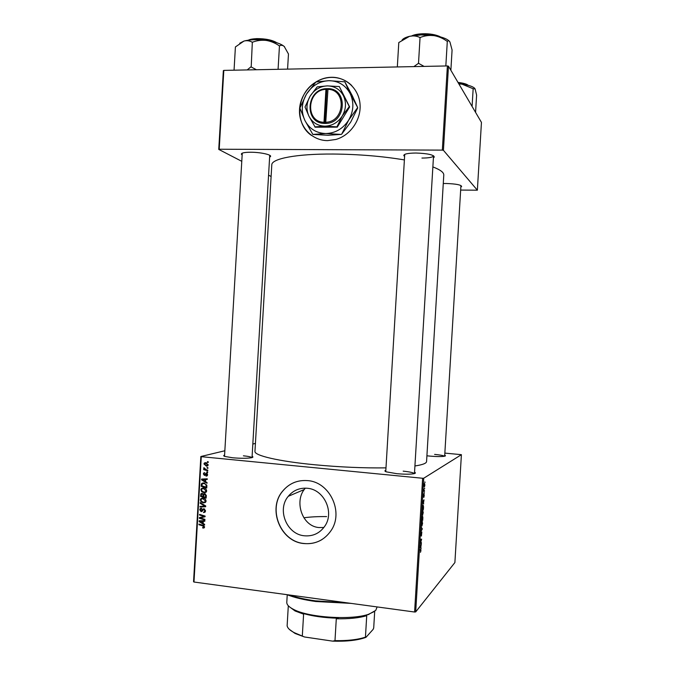 <?xml version="1.0" encoding="UTF-8"?>
<svg xmlns="http://www.w3.org/2000/svg" width="675" height="675" viewBox="0 0 675 675"><rect width="100%" height="100%" fill="white"/><g stroke="black" fill="none" stroke-linecap="round" stroke-linejoin="round"><path stroke-width="1.01" d="M331.417 77.287L329.636 77.372C313.74 78.536 299.902 93.707 299.498 110.118C298.882 126.546 311.799 140.687 327.67 140.619L335.897 139.455C350.384 135.405 361.243 119.745 360.053 104.38C358.999 88.99 346.132 76.95 331.417 77.287M351.751 85.556C346.148 80.089 339.407 77.363 331.518 77.389L329.738 77.473C324.911 77.878 320.347 79.372 316.06 81.953M315.276 82.443C296.468 93.766 294.334 123.998 311.521 135.472M323.873 527.479L318.828 527.546C301.978 526.146 294.545 501.812 304.197 489.561L305.353 488.152M304.4 535.79C286.74 534.431 276.742 509.718 288.259 496.311C293.203 490.379 299.514 487.696 307.209 488.261C324.051 489.274 334.783 512.325 324.734 526.264C319.697 533.317 312.913 536.49 304.4 535.79M307.555 480.617C297.54 479.883 289.28 483.342 282.774 490.97C267.199 508.596 280.277 541.671 303.826 543.544C315.284 544.506 324.363 540.186 331.054 530.601C344.039 512.038 329.687 481.874 307.555 480.617M294.57 482.338C289.963 484.178 286.073 487.038 282.892 490.928C267.325 508.537 280.403 541.603 303.944 543.476C310.424 544.202 316.448 542.894 322.009 539.553M404.603 156.389L403.81 155.621C403.777 153.993 407.827 153.124 415.96 153.023C427.655 153.444 433.763 154.794 434.295 157.064L433.417 157.756M242.148 154.972L241.38 154.238C241.237 152.955 244.316 152.28 250.636 152.229C260.356 152.196 271.966 154.752 270.515 156.532L269.671 157.14M443.273 183.524L446.361 183.499C456.038 183.87 461.126 184.857 461.641 186.452L460.882 186.983M444.724 455.212C445.753 455.625 445.702 455.962 444.572 456.224C441.644 456.713 436.776 456.68 429.975 456.114L426.912 455.794M414.551 472.213C415.859 472.829 415.657 473.327 413.935 473.715C410.164 474.365 404.443 474.348 396.773 473.681L386.269 471.842C384.615 471.226 384.472 470.703 385.838 470.273M252.104 456.359C253.328 456.865 253.176 457.312 251.665 457.692C247.421 458.443 241.11 458.477 232.74 457.785L224.876 456.452C223.408 455.937 223.315 455.482 224.598 455.085M432.869 166.911C440.294 169.746 443.939 172.471 443.779 175.095L426.566 461.54C426.457 463.328 422.575 464.805 414.923 465.978M385.982 467.868C363.69 468.163 339.998 467.134 314.904 464.78C278.286 461.295 254.062 455.482 254.956 451.339L271.789 164.877C271.485 158.701 296.401 153.773 333.307 154.035C358.577 154.271 382.278 156.237 404.392 159.916M422.626 478.263L423.723 478.237L415.699 611.904L414.593 612.023L422.626 478.263L201.285 456.68L193.978 582.027L193.548 581.723L200.846 456.519L224.851 450.757M252.83 444.049L255.42 443.424M423.723 478.237L461.405 454.672L444.85 453.102M422.668 510.376L423.233 512.603L422.55 515.261L421.968 513.059L422.668 510.376M423.444 503.28L422.668 501.66L423.984 499.837L423.444 503.28L423.014 503.229M420.947 550.665L420.466 552.319L420.753 550.176L419.749 550.235L419.791 549.551L420.863 549.543L420.803 550.648M421.715 531.976L421.411 536.051L421.765 532.659L420.913 535.874L420.685 534.364L421.2 532.119L420.947 535.208L421.867 532.018M421.158 526.736L422.212 529.31L420.879 531.419L422.061 528.93L421.158 526.736M422.018 521.125L422.584 523.319L421.909 526.011L421.318 523.842L422.018 521.125M424.887 481.882L425.014 482.591L424.887 481.882M415.699 611.904L454.891 562.553L461.405 454.672M422.634 516.071L422.761 520.189L421.554 520.155L421.732 517.582L422.634 516.071M420.795 547.476L421.048 548.657L419.951 546.885L420.002 546.067L421.327 543.957L420.795 547.476L420.272 547.408M420.677 542.658L421.411 542.616L421.369 543.291L420.154 543.4L421.394 539.823L420.365 539.924L420.407 539.241L421.622 539.156L420.677 542.658M424.254 495.551L423.832 497.391L424.111 494.843L423.503 497.062L423.326 495.838L423.698 494.108L423.478 496.387L424.086 494.159L424.145 495.543M423.546 506.554L423.402 509.473L422.204 509.372L422.955 505.102L423.377 506.537M424.448 483.368L424.887 485.089L424.423 486.928L423.968 485.19L424.448 483.368M424.516 488.084L424.642 488.784L424.516 488.084M424.187 490.615L424.491 491.383L423.622 491.223L423.765 489.147L424.187 490.615L423.664 490.565M424.246 492.615L424.204 493.298L424.415 492.64M207.681 471.994L207.647 472.627L206.845 472.416L206.887 471.766L207.681 471.994M207.934 467.708L207.892 468.34L207.098 468.129L207.132 467.48L207.934 467.708M206.651 490.936L206.137 492.142L204.086 492.767L201.648 491.662L200.897 489.755L201.437 488.514L203.529 487.924C205.318 488.101 206.356 489.105 206.651 490.936M207.065 482.583L207.023 483.266L201.555 479.841L201.597 479.064L207.284 478.82L207.25 479.452L205.698 479.495L205.571 481.663L207.065 482.583M206.305 495.653L206.162 498.099L200.585 496.454L200.821 494.058L202.137 493.349L203.462 494.345L204.652 493.703L206.305 495.653M205.698 505.929L205.656 506.739L199.969 507.035L200.002 506.402L204.879 506.14L200.18 503.314L200.222 502.63L205.698 505.929M203.226 528.103L202.686 527.335L203.892 526.88L202.88 525.918L198.931 524.72L198.973 524.078L203.057 525.319L204.542 526.998L204.247 527.808L203.226 528.103L204.382 527.622M204.922 519.353L204.879 519.995L199.311 518.299L199.344 517.624L204.23 516.434L199.496 515.033L199.538 514.392L205.107 516.071L205.073 516.738L200.197 517.944L204.922 519.353M414.593 612.023L193.978 582.027M204.626 524.382L204.584 525.074L199.117 521.572L199.159 520.805L204.846 520.627L204.803 521.26L203.259 521.286L203.133 523.454L204.626 524.382M205.487 510.891L205.031 512.165L203.47 512.57L204.829 510.773L203.96 509.431L201.125 511.658L199.732 509.785L200.171 508.629L201.462 508.182L201.614 508.84L200.391 509.878L201.125 511.026L202.77 509.127L203.943 508.79L205.487 510.891M206.061 501.086L205.554 502.293L203.496 502.917L201.049 501.803L200.306 499.897L200.829 498.673L202.939 498.066C204.727 498.251 205.765 499.264 206.061 501.086M206.111 476.145L206.002 475.495L207.082 474.685L206.499 473.791L204.457 475.411L203.369 473.96L203.774 472.939L204.694 472.643L203.875 474.044L204.398 474.77L206.491 473.15L207.596 474.77L207.191 475.824L206.111 476.145L207.174 475.833M206.854 486.135L206.752 487.949L201.175 486.312L201.378 484.017L203.69 482.912L206.778 485.139L206.854 486.135M208.17 464.856L207.757 465.818L206.449 466.206L203.951 463.936L204.365 462.991L205.748 462.62L208.17 464.856M207.79 470.154L207.748 470.796L203.69 469.631L203.732 468.99L204.567 469.235L203.884 467.699L206.17 469.665L207.79 470.154M208.28 461.835L208.238 462.468L207.436 462.257L207.478 461.607L208.28 461.835M447.39 65.939L448.478 66.192L443.424 150.306L442.336 150.112L447.39 65.939L223.813 70.394L219.215 149.234L218.751 149.411L241.777 161.325M268.616 175.205L271.105 176.496M218.751 149.411L223.349 70.656L223.813 70.394M443.424 150.306L477.36 190.198L460.696 190.072M477.36 190.198L481.452 122.403L448.478 66.192M442.336 150.112L219.215 149.234M421.926 158.06C428.49 158.026 432.337 157.376 433.451 156.111L433.527 155.857M269.713 155.604L252.037 457.591M460.924 185.642L444.665 456.199M200.846 456.519L201.285 456.68M444.504 456.233C443.34 455.532 440.041 454.916 434.616 454.393M414.399 473.605C413.387 472.635 409.649 471.817 403.169 471.15M251.935 457.616C251.142 456.907 248.299 456.308 243.405 455.811M200.205 517.953L199.311 518.299M200.762 517.725L200.796 517.236M205.107 516.097L204.23 516.434M203.74 515.658L202.762 516.038M200.458 514.671L199.496 515.033M205.082 516.569L201.757 517.632M203.2 517.075L200.197 517.944M200.593 521.016L199.117 521.572M204.837 520.712L203.259 521.286M204.019 520.982L201.201 520.779L199.749 521.345L202.492 523.032L202.593 521.303L199.749 521.345M203.175 522.754L202.492 523.032M204.036 520.729L202.593 521.303M204.457 527.47L202.719 527.985M204.525 526.618L203.892 526.88M199.859 524.348L198.931 524.72M205.132 512.038L203.47 512.57M205.411 511.431L204.272 511.852M205.487 510.528L204.829 510.773M204.778 509.127L203.96 509.431M202.264 511.237L201.125 511.658M202.39 511.093L201.766 510.798M200.45 509.524L199.732 509.785M201.243 508.823L201.547 508.199M202.829 510.401L201.648 510.84L202.829 510.41M203.639 509.456L204.044 508.807M205.681 506.292L199.969 507.035M205.613 505.879L204.879 506.14M200.922 503.052L200.18 503.314M205.411 502.419L203.496 502.917M204.938 502.403L204.204 502.267M201.732 501.559L201.049 501.803M201.023 499.652L200.306 499.897M201.893 498.774L202.424 498.04M203.648 498.209L202.669 498.682M205.158 501.787L205.943 501.677M201.513 501.348L203.563 502.284L205.023 501.837L205.403 500.968L202.838 498.69L201.336 499.137L200.964 499.989L201.513 501.348M203.96 498.31L202.838 498.69M206.052 500.74L205.403 500.968M201.614 496.1L200.585 496.454M202.171 493.957L200.821 494.058M204.955 493.771L203.462 494.345M205.453 493.999L204.517 494.328M202.087 493.99L202.989 493.687L201.538 494.167L201.268 495.998L203.006 496.513L202.897 494.429L202.129 493.99M203.681 496.285L203.006 496.513M203.428 494.252L202.897 494.429M203.656 496.707L205.546 497.264L205.622 495.442L204.593 494.336L203.985 494.505L203.656 496.707M206.221 497.036L205.546 497.264M205.504 494.032L204.593 494.336M206.28 495.222L205.622 495.442M207.217 475.791L206.035 476.137M207.529 475.09L206.837 475.284M207.596 474.542L207.082 474.685M207.259 473.572L206.499 473.791M205.192 475.2L204.457 475.411M203.918 473.808L203.369 473.96M205.706 474.466L204.736 474.744M206.626 473.749L206.921 473.285M206.558 473.158L205.732 473.394M202.247 479.63L201.555 479.841M207.267 479.064L205.698 479.495M206.457 479.267L202.188 479.604L204.93 481.25L205.031 479.52L202.188 479.604M205.605 481.047L204.93 481.25M206.466 479.09L205.031 479.52M202.255 485.975L201.175 486.312M202.534 483.671L201.378 484.017M202.838 483.562L203.293 482.887M204.55 483.089L203.361 483.528M201.859 485.857L206.137 487.114L206.187 486.295C206.137 484.599 205.276 483.68 203.622 483.545L202.255 483.865L201.859 485.857M206.812 486.894L206.137 487.114M204.803 483.182L203.622 483.545M206.862 486.084L206.187 486.295M205.951 492.311L204.086 492.767M205.529 492.294L204.702 492.134M202.34 491.434L201.648 491.662M201.614 489.535L200.897 489.755M202.5 488.632L203.065 487.898M204.331 488.084L203.327 488.54M205.672 491.67L206.516 491.569M202.103 491.206L204.154 492.134L205.605 491.695L205.993 490.818L203.428 488.548L201.935 488.978L201.555 489.847L202.103 491.206M204.593 488.177L203.428 488.548M206.643 490.607L205.993 490.818M207.706 465.868L206.449 466.206M207.765 465.809L206.828 465.564M204.508 463.784L203.951 463.936M205.436 463.244L205.799 462.628L204.365 462.991M206.769 462.881L205.664 463.252M204.466 464.012L206.423 465.564L207.664 464.797L205.715 463.252L204.466 464.012M206.913 462.949L205.715 463.252M208.17 464.662L207.664 464.797M207.925 467.902L207.098 468.129M205.099 469.252L203.69 469.631M204.356 467.944L203.707 468.112M207.672 472.179L206.845 472.416M208.263 462.046L207.436 462.257M421.597 519.463L422.66 519.505L422.913 517.607M421.563 520.062L422.761 520.189M421.824 517.033L422.331 517.092M421.664 518.307L421.74 519.48M421.808 517.092L421.808 518.324M422.111 519.488L422.035 517.117M422.196 518.054L422.255 519.497M422.39 516.729L422.339 518.071M422.769 517.598L422.592 516.746M421.521 524.99L421.951 525.327L422.44 523.395L421.968 521.809L421.31 524.964M421.698 528.39L422.263 528.449M420.559 547.864L421.09 547.931M420.339 546.716L420.668 547.248L420.778 545.417L419.96 546.674M420.137 547.189L420.668 547.248M420.171 543.156L421.369 543.291M420.382 539.705L421.394 539.823M420.373 539.806L421.073 539.89M423.293 503.761L423.74 503.812M422.997 502.411L423.326 503.018L423.436 501.188L422.626 502.369M422.871 502.976L423.326 503.018M422.204 509.347L423.402 509.473M422.381 508.697L423.301 508.781L422.904 505.778L422.246 508.688M422.17 514.223L422.601 514.586L423.082 512.679L422.609 511.059L421.959 514.198M424.086 485.139L424.448 486.262L424.769 485.156L424.406 484.034L423.976 485.131M423.664 490.615L424.533 490.7M351.11 603.391L315.681 601.501C303.936 599.856 294.393 597.586 287.061 594.683M289.153 594.97C296.274 597.442 305.049 599.408 315.47 600.86L347.195 602.859M326.616 516.594C317.815 516.485 310.238 516.89 303.885 517.792M449.322 41.192C446.842 38.669 441.72 36.813 433.958 35.623L421.048 34.906L409.531 36.323C413.168 35.556 416.585 35.927 419.799 37.437L420.39 37.42C424.71 35.699 429.233 35.1 433.958 35.623C438.615 36.433 442.952 38.289 446.993 41.2L447.373 41.352C448.267 40.441 449.128 40.677 449.955 42.061L452.081 50.009L450.866 70.267M445.829 65.973L447.314 41.242M424.077 66.403L418.508 63.315L420.061 37.37M418.508 63.315L413.876 66.606M397.33 66.935L398.79 42.55L409.531 36.323C405.717 37.285 403.237 38.526 402.081 40.044M418.837 63.366L418.247 63.374M458.907 83.97L461.903 84.122L458.798 83.784M472.087 106.439L473.158 88.746L475.09 88.872L476.609 95.099L475.571 112.362M474.711 88.341C472.846 86.468 468.577 85.058 461.903 84.122L473.158 88.746M256.433 69.744L250.948 66.85L247.185 69.922M287.575 69.12L288.47 54L284.226 46.474C281.002 43.748 274.97 41.723 266.152 40.416C270.785 41.183 275.113 42.947 279.138 45.714L279.577 45.858C281.121 44.972 282.673 45.174 284.226 46.474L284.639 46.887M278.083 69.314L279.467 45.757M252.661 42.145C256.947 40.5 261.453 39.926 266.152 40.416C257.192 39.31 249.801 39.521 243.987 41.048C246.881 40.34 249.59 40.711 252.121 42.162L252.661 42.145M251.21 66.85L252.332 42.103M234.056 70.183L235.406 46.946L243.987 41.048L239.743 43.217M287.238 594.751L286.791 602.286C286.681 604.707 289.001 607.112 293.743 609.491C309.167 617.777 353.033 620.384 369.335 613.988L375.747 610.386L377.131 606.926M374.659 611.339L366.255 615.372L366.727 615.659C359.075 617.988 348.924 619.026 336.293 618.764L338.377 618.216C324.346 617.912 312.103 616.191 301.657 613.043L303.607 614.157L295.051 610.959L289.204 606.631M288.309 605.77L287.128 625.776C287.55 628.163 289.988 630.484 294.435 632.745L304.509 636.981L295.076 633.462L289.271 629.319M366.727 615.659L365.445 637.149L365.985 637.318L365.175 637.622C357.092 640.398 346.258 641.571 332.665 641.14L304.509 636.981M374.701 611.305L373.705 627.986L373.106 629.404L365.985 637.318M303.607 614.157L302.324 635.816M332.665 641.14L334.986 640.634C347.625 640.853 357.775 639.689 365.445 637.149M336.293 618.764L334.986 640.634M325.941 89.345L324 122.268L324.211 123.424L325.957 123.415C346.309 123.12 348.359 88.56 328.016 88.644L326.27 88.644L325.941 89.345C306.847 89.902 304.948 122.057 324 122.268M326.261 88.67C306.07 89.21 304.062 123.221 324.211 123.398M314.803 126.908L324.92 126.166L336.935 126.849L342.25 115.999L349.304 106.608L349.65 106.928L339.323 86.56L327.299 85.885L317.166 86.881L310.129 96.154L305.016 106.996L308.948 116.193L315.183 127.195L337.289 127.136L349.65 106.928M349.304 106.608L339.323 86.56M344.824 81.818L352.274 95.681L357.674 107.553L350.182 93.631L344.824 81.818L328.953 80.679L315.925 81.979L306.433 94.171L299.894 108.034L304.889 120.437C309.361 128.824 316.339 133.194 325.823 133.549C335.382 133.203 342.976 128.765 348.604 120.234C353.666 111.324 354.198 102.465 350.182 93.631C345.558 85.185 338.479 80.865 328.953 80.679C319.41 81.194 311.909 85.691 306.433 94.171C301.506 102.963 300.983 111.721 304.889 120.437L312.829 134.418L325.823 133.549L341.212 134.409L328.092 135.27L312.829 134.418M357.64 108.143L350.713 122.074L341.727 134.106L348.604 120.234L357.674 107.553M341.212 134.409L341.727 134.106M308.948 116.193C312.373 122.597 317.697 125.921 324.92 126.166C332.201 125.887 337.973 122.496 342.25 115.999C346.089 109.223 346.494 102.482 343.448 95.766C339.938 89.328 334.555 86.037 327.299 85.885C320.034 86.265 314.314 89.691 310.129 96.154C306.366 102.87 305.969 109.544 308.948 116.193M328.016 88.644L325.747 122.259C344.984 121.947 346.925 89.303 327.696 89.319M325.957 123.415L325.747 122.259M327.788 89.117L326.801 89.134L324.768 123.424M326.801 89.134L326.27 88.644M202.61 520.779L201.167 521.353M203.707 525.58L202.88 525.918M203.74 509.279L202.297 509.819M204.525 505.221L203.766 505.499M201.352 494.665L200.678 494.893M203.749 495.256L203.065 495.484M206.288 495.847L205.613 496.074M206.01 474.002L205.132 474.255M205.04 479.166L203.597 479.587M201.952 484.583L201.26 484.793M419.757 550.015L420.609 550.117M439.56 36.686C435.122 34.889 429.494 34.045 422.685 34.147L412.94 35.632M422.828 33.775C430.507 33.699 436.413 34.754 440.556 36.939M411.919 35.809C414.467 34.627 418.078 33.953 422.761 33.775C418.053 33.944 414.416 34.627 411.86 35.817M467.843 85.227C465.834 84.08 462.628 83.278 458.232 82.814M468.197 85.312C466.906 84.08 463.514 83.126 458.013 82.451C463.058 82.991 466.433 83.936 468.146 85.303M276.1 42.525C271.072 40.12 264.575 38.939 256.61 38.981L249.185 40.061M248.442 40.154L256.711 38.627C252.45 38.88 249.674 39.395 248.383 40.163M256.829 38.627C265.604 38.635 272.261 40.011 276.817 42.744M288.259 496.311L304.197 489.561M404.696 154.811L403.81 155.621M242.241 153.487L241.38 154.238M404.713 154.499L385.762 471.639M460.958 185.684L461.641 186.452M269.764 155.655L270.515 156.532M433.51 156.178L434.295 157.064M203.732 527.285L204.55 526.947M204.491 511.701L205.428 511.346M200.171 508.629L201.412 508.182M202.77 509.127L203.715 508.773M200.829 498.673L202.281 498.175M205.023 501.837L205.993 501.491M201.066 493.67L202.044 493.349M203.698 493.999L204.601 493.703M203.774 472.939L204.694 472.677M204.837 474.677L205.732 474.415M201.766 483.401L203.217 482.954M201.437 488.514L202.888 488.05M205.605 491.695L206.575 491.375M207.428 465.311L208.136 465.126M422.39 521.243L421.951 521.193M420.863 549.543L420.314 549.484M423.335 505.237L422.862 505.187M423.031 510.494L422.592 510.443M440.615 36.956C435.94 34.636 430.009 33.573 422.82 33.775M414.467 473.58L433.536 155.748M242.257 153.157L224.522 456.325M256.821 38.618C265.629 38.635 272.312 40.011 276.868 42.77M368.601 614.63L369.335 613.988M295.051 610.959L293.743 609.491M295.076 633.462L294.435 632.745M365.175 637.622L365.631 637.217"/></g></svg>
